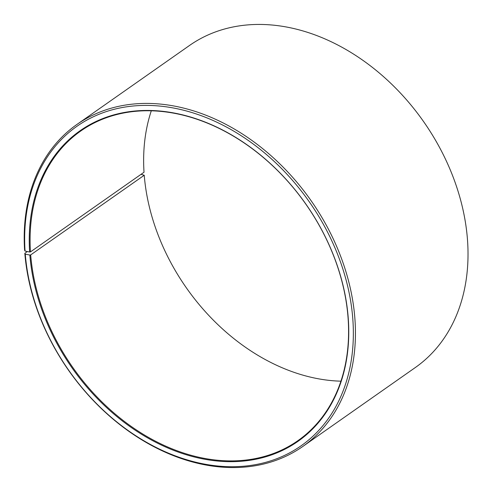 <?xml version="1.0" encoding="UTF-8"?>
<svg xmlns="http://www.w3.org/2000/svg" width="492" height="492" viewBox="0 0 492 492"><rect width="100%" height="100%" fill="white"/><g stroke="black" fill="none" stroke-linecap="round" stroke-linejoin="round"><path stroke-width="0.74" d="M151.29 110.823A189.106 142.286 -125 0 0 144.021 172.243L30.467 251.904A189.106 142.286 -125 0 1 80.737 131.013A189.106 142.286 -125 0 1 246.424 144.519A189.106 142.286 -125 0 1 347.985 316.75A189.106 142.286 -125 0 1 297.937 440.641A189.106 142.286 -125 0 1 132.243 427.136A189.106 142.286 -125 0 1 30.682 254.905L144.242 175.25A189.106 142.286 -125 0 0 340.938 381.177M27.367 251.541L24.828 253.325L25.283 254.149L29.852 255.034A189.709 142.742 -125 0 0 202.913 458.913A189.709 142.742 -125 0 0 348.164 317.082A189.709 142.742 -125 0 0 176.493 113.486A189.709 142.742 -125 0 0 29.631 252.027L30.467 251.904M25.283 254.149A195.158 146.837 -125 0 0 203.313 463.876A195.158 146.837 -125 0 0 352.733 317.973A195.158 146.837 -125 0 0 176.13 108.529A195.158 146.837 -125 0 0 25.055 251.049L29.631 252.027M24.828 253.325A196.671 147.975 -125 0 0 130.454 432.45A196.671 147.975 -125 0 0 302.764 446.49A196.671 147.975 -125 0 0 354.818 317.647A196.671 147.975 -125 0 0 249.198 138.529A196.671 147.975 -125 0 0 76.881 124.482A196.671 147.975 -125 0 0 24.6 250.207L25.055 251.049M302.764 446.49L415.346 367.518A196.671 147.975 -125 0 0 467.4 238.675A196.671 147.975 -125 0 0 361.774 59.55A196.671 147.975 -125 0 0 189.457 45.51L76.881 124.482M144.242 175.25L141.05 174.334M29.852 255.034L30.682 254.905"/></g></svg>
